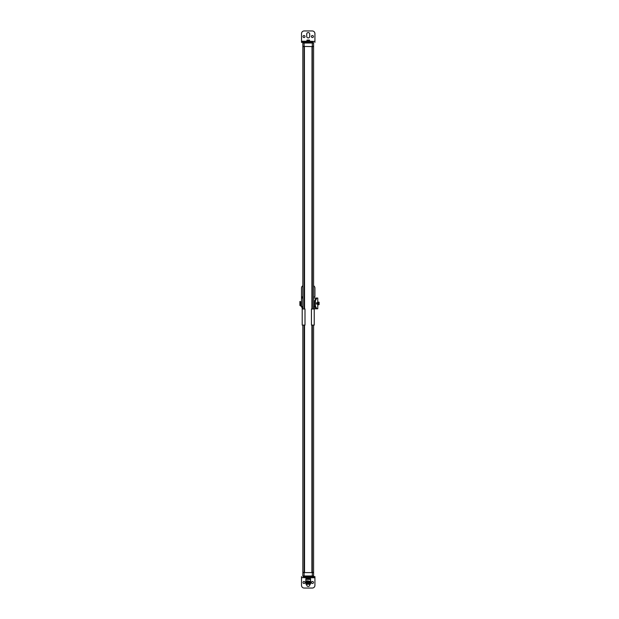 <?xml version="1.0" encoding="UTF-8"?>
<svg xmlns="http://www.w3.org/2000/svg" width="619" height="619" viewBox="0 0 619 619"><rect width="100%" height="100%" fill="white"/><g stroke="black" fill="none" stroke-linecap="round" stroke-linejoin="round"><path stroke-width="0.93" d="M314.924 42.386L314.924 41.419L301.507 41.419L301.507 42.386L303.48 42.386A0.634 0.634 90 0 0 302.846 43.021L302.846 46.402L313.585 46.611L313.585 308.989M302.846 43.021L304.115 43.021L304.115 42.386L312.951 42.386A0.634 0.634 0 0 1 313.585 43.021L313.585 46.402L312.316 46.402L312.316 43.021L313.585 43.021M304.409 308.989L304.409 46.611L304.54 308.989M304.409 46.611L302.846 46.611L302.846 308.989M312.316 308.989L312.316 46.611L312.015 308.989M311.891 308.989L312.015 46.611M312.316 42.386L312.316 43.021L304.115 43.021L304.115 308.989M304.54 325.099L304.54 572.389L304.107 572.598L313.585 572.598L313.585 575.98A0.634 0.634 0 0 1 312.951 576.614A0.634 0.634 -90 0 0 313.585 575.98L312.316 575.98L312.324 572.389L311.891 572.389L311.891 325.099M313.585 325.099L313.585 572.389L312.316 572.389L312.316 325.099M304.115 325.099L304.115 572.389L302.846 572.389L302.846 325.099M302.846 572.598L304.115 572.598L304.115 575.98L302.846 575.98L302.846 572.598M313.585 575.98A0.634 0.634 0 0 1 312.951 576.614L303.48 576.614A0.634 0.634 0 0 1 302.846 575.98M310.583 578.989L310.583 581.133M310.305 577.504L310.281 578.084L310.583 577.504M305.848 581.821L310.583 581.605L305.848 581.744M305.848 581.396L310.583 581.187M305.848 580.97L308.216 580.846L308.216 581.241L305.848 581.318M305.848 582.317L310.583 582.108M305.848 581.891L310.583 581.883M305.848 581.473L310.583 581.458M305.848 581.048L308.216 581.024M310.583 581.953L305.848 582.169L310.583 581.984M310.583 582.378L305.848 582.587M305.987 582.394L310.583 582.301M305.987 581.968L310.444 581.806M305.987 581.551L310.444 581.38M305.987 581.125L308.216 581.063M305.848 582.665L310.583 582.402M310.583 583.222L305.848 583.485M310.583 583.64L305.925 583.802M307.937 583.802C305.329 583.732 305.422 583.663 308.216 583.601L310.583 583.57M305.848 583.361L310.583 583.152M305.848 582.742L310.583 582.727M310.583 582.804L305.848 583.059M305.848 583.508L310.583 583.253M305.848 583.585L310.444 583.493M305.848 583.16L310.444 583.067M305.987 582.819L310.444 582.649M305.848 583.09L310.583 582.827M306.003 579.369L310.428 579.369L310.281 578.084L310.428 579.369L310.281 578.084L307.039 577.96L308.873 578.069L308.78 578.927L307.039 578.927L308.053 578.927L307.55 578.819L307.643 578.069L306.15 578.084L306.126 577.504L306.003 579.361M305.848 580.924L305.848 578.989M310.421 583.802L310.421 584.228L306.003 584.228L306.003 583.802M301.507 576.614L301.507 577.581L314.924 577.581L314.924 576.614L312.316 576.614L312.316 575.98L304.115 575.98L304.115 576.614M301.507 577.581L305.848 577.744M314.924 577.581L314.924 585.365A2.685 2.685 0 0 1 312.239 588.05L304.192 588.05A2.685 2.685 0 0 1 301.507 585.365L301.507 577.744M309.717 584.228L309.717 584.94A1.501 1.501 0 0 1 308.216 586.441A1.501 1.501 0 0 1 306.714 584.94L306.714 584.228M311.427 582.471A1.006 1.006 0 0 0 312.433 583.477A1.006 1.006 0 0 0 313.446 582.471A1.006 1.006 0 0 0 312.433 581.458A1.006 1.006 0 0 0 311.427 582.471M303.001 582.471A1.006 1.006 0 0 0 304.006 583.477A1.006 1.006 0 0 0 305.012 582.471A1.006 1.006 0 0 0 304.006 581.458A1.006 1.006 0 0 0 303.001 582.471M307.597 577.96L308.78 577.96M308.378 578.927L309.392 578.927L308.78 578.927L308.78 578.069L307.643 577.96L307.55 578.819L306.947 578.819L306.931 578.069L307.039 578.927M308.378 578.819L309.392 578.927L309.5 578.069L309.392 578.927M307.597 577.922L309.794 577.581M314.924 41.419L310.073 41.256M301.507 41.419L301.507 33.635A2.685 2.685 0 0 1 304.192 30.95L312.239 30.95A2.685 2.685 0 0 1 314.924 33.635L314.924 41.256M306.714 36.428L306.714 34.06A1.501 1.501 0 0 1 308.216 32.559A1.501 1.501 0 0 1 309.717 34.06L309.717 36.428A1.501 1.501 0 0 1 308.216 37.929A1.501 1.501 0 0 1 306.714 36.428M305.005 36.529A1.006 1.006 0 0 0 303.999 35.523A1.006 1.006 0 0 0 302.985 36.529A1.006 1.006 0 0 0 303.999 37.542A1.006 1.006 0 0 0 305.005 36.529M313.431 36.529A1.006 1.006 0 0 0 312.425 35.523A1.006 1.006 0 0 0 311.411 36.529A1.006 1.006 0 0 0 312.425 37.542A1.006 1.006 0 0 0 313.431 36.529M307.643 41.04L309.485 40.931L309.392 40.073L307.643 40.073M309.392 41.04L306.629 41.419M307.225 40.073L307.55 40.931L306.931 40.931L306.947 40.181L306.931 40.931L307.597 41.078M308.835 41.078L306.629 41.164M307.597 41.04L306.931 40.931M314.228 308.989L311.434 308.989L311.434 325.099L314.228 325.099L314.228 307.016L314.692 306.691M302.204 308.989L302.204 325.099L304.997 325.099L304.997 308.989L302.204 308.989L302.204 307.016L299.898 305.407L299.898 301.476L300.215 305.237L302.521 306.846L302.521 308.989M316.533 303.767L316.533 303.047M300.215 301.732L300.849 301.732L300.849 305.09L300.215 305.09M314.653 306.32L313.903 306.846L313.903 308.989M302.846 285.738A2.685 2.685 0 0 0 301.507 288.059L301.507 298.041L302.846 298.041M313.585 296.865L314.39 296.865A0.534 0.534 0 0 0 314.924 296.323L314.924 288.059A2.685 2.685 0 0 0 313.585 285.738M301.507 306.134A2.685 2.685 0 0 1 301.507 306.096L301.507 298.041M301.546 306.552A2.685 2.685 0 0 0 302.204 307.898M302.846 296.973L301.507 296.973M316.858 298.041L315.373 300.726L315.373 306.096L316.858 308.78L317.771 308.78L316.1 308.78L314.645 306.096L314.645 300.726L316.1 298.041L317.771 298.041L313.585 298.041L316.804 298.041M317.764 304.03L316.642 304.03L316.642 302.792L317.764 302.792M316.835 304.161L317.764 304.161M316.835 302.66L317.764 302.66M314.228 308.78L316.804 308.78M316.858 308.78L316.1 308.78M319.102 302.42L319.102 302.846L318.143 302.846L318.143 302.234L318.143 304.587L319.102 304.587L319.102 303.975L319.002 304.695L318.143 304.587M318.143 302.846L318.243 304.68M319.102 303.975L319.102 302.234L318.143 302.234M318.096 302.792L317.771 304.997L317.771 298.041M308.216 582.51L308.216 582.108M310.281 578.084L310.583 579.136M312.015 325.099L312.015 572.389M304.409 572.389L304.409 325.099M310.583 577.744L314.924 577.744M306.359 41.256L301.507 41.256M309.392 40.073L308.78 41.04M308.053 40.181L307.643 40.931L308.78 40.931L308.378 40.181M302.846 296.865L301.507 296.865M314.645 300.726L315.373 300.726M315.373 306.096L314.645 306.096M319.002 304.68L319.002 304.068L318.143 303.975M319.002 303.248L318.243 302.846L318.243 303.975L319.002 303.573M318.243 302.142L319.002 302.142M308.835 577.922L309.794 577.837M309.5 40.181L309.5 40.931M317.771 308.78L317.771 304.68M318.096 304.03L318.011 304.997"/></g></svg>

